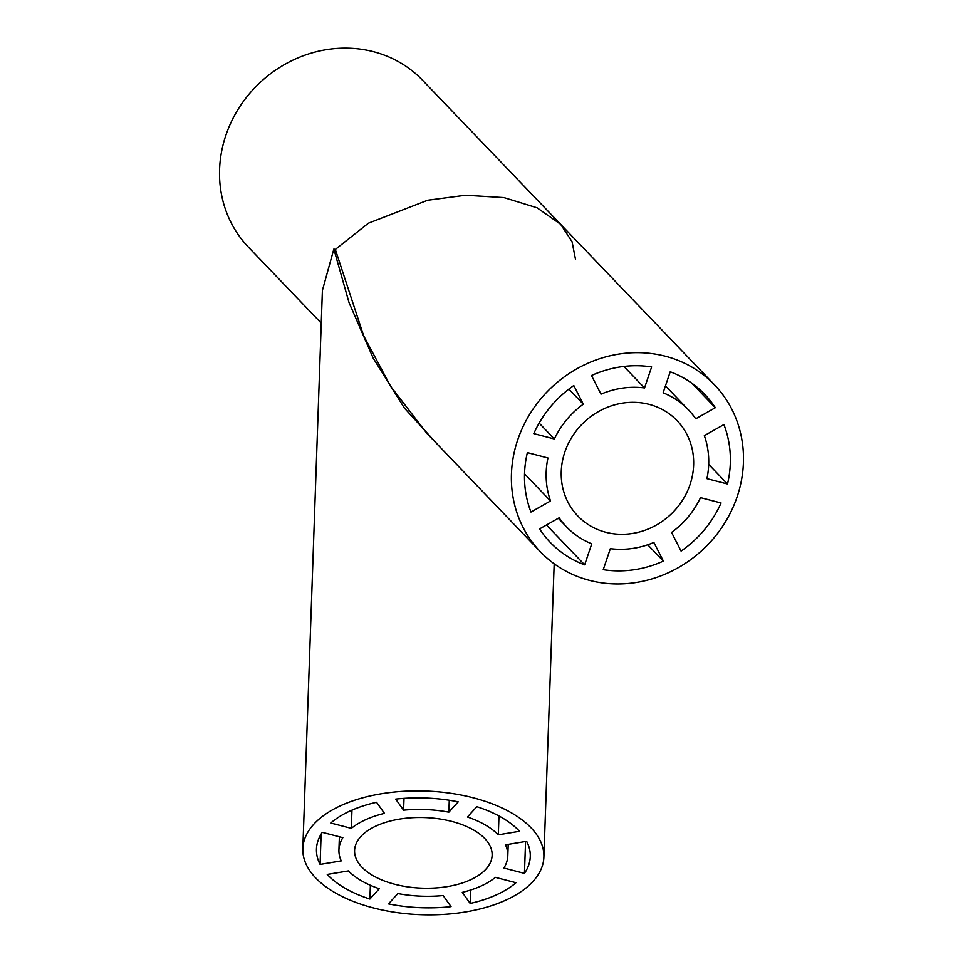 <?xml version="1.0" encoding="UTF-8"?>
<svg xmlns="http://www.w3.org/2000/svg" width="963" height="963" viewBox="0 0 963 963"><rect width="100%" height="100%" fill="white"/><g stroke="black" fill="none" stroke-linecap="round" stroke-linejoin="round"><path stroke-width="1.44" d="M394.818 884.275A68.818 35.318 -178 0 0 492.141 855.276A68.818 35.318 -178 0 0 451.912 821.451A68.818 35.318 -178 0 0 354.589 850.449A68.818 35.318 -178 0 0 394.818 884.275M473.387 797.821A120.604 61.897 -178 0 0 302.827 848.632A120.604 61.897 -178 0 0 373.343 907.904A120.604 61.897 -178 0 0 543.89 857.094A120.604 61.897 -178 0 0 473.387 797.821M438.815 445.821L404.448 408.143L373.187 358.14L349.051 302.647L333.848 249.068L322.4 290.441L302.827 848.632M470.185 903.45A106.977 54.903 -178 0 0 515.975 882.71L495.403 877.365A84.491 43.359 -178 0 1 462.276 892.364L470.185 903.45L470.654 890.017M525.569 841.493L524.45 873.381A106.977 54.903 -178 0 0 530.276 856.613A106.977 54.903 -178 0 0 526.653 841.313L505.467 844.828A84.491 43.359 -178 0 1 507.802 855.818L508.211 844.37M524.45 873.381L503.878 868.036A84.491 43.359 -178 0 0 507.802 855.818M498.316 834.813L519.502 831.298A106.977 54.903 -178 0 0 476.829 806.681L467.44 816.997A84.491 43.359 -178 0 1 498.316 834.813L498.978 815.986M448.854 812.17L458.232 801.842A106.977 54.903 -178 0 0 395.685 799.097L403.593 810.172A84.491 43.359 -178 0 1 448.854 812.17L449.276 800.241M404.015 798.351L403.593 810.172M376.545 802.275A106.977 54.903 -178 0 0 330.754 823.016L351.326 828.361A84.491 43.359 -178 0 1 384.454 813.362L376.545 802.275M351.964 810.136L351.326 828.361M321.136 834.102L320.077 864.413A106.977 54.903 -178 0 1 316.454 849.113A106.977 54.903 -178 0 1 322.28 832.345L342.852 837.69A84.491 43.359 -178 0 0 338.928 849.896A84.491 43.359 -178 0 0 341.251 860.898L320.077 864.413M370.382 885.274L369.9 899.045A106.977 54.903 -178 0 1 327.227 874.428L348.401 870.913A84.491 43.359 -178 0 0 379.278 888.729L369.9 899.045M388.498 903.884A106.977 54.903 -178 0 0 451.045 906.628L443.136 895.542A84.491 43.359 -178 0 1 397.875 893.556L388.498 903.884M540.363 551.763A120.604 110.901 -43.8 0 1 517.745 439.79A120.604 110.901 -43.8 0 1 714.51 384.863A120.604 110.901 -43.8 0 1 737.116 496.836A120.604 110.901 -43.8 0 1 540.363 551.763L426.85 433.326L390.689 386.392L363.677 335.834L335.329 249.453L333.848 249.068M321.257 323.159L248.49 247.226A120.604 110.901 -43.8 0 1 225.884 135.253A120.604 110.901 -43.8 0 1 422.637 80.326L560.635 224.307L572.07 241.725L575.537 259.553M560.635 224.307L537.113 207.815L503.926 197.584L465.598 195.236L427.741 200.22L368.42 223.187L335.329 249.453L368.42 223.187L427.741 200.22L465.598 195.236L503.926 197.584L537.113 207.815L560.635 224.307L714.51 384.863M564.848 452.032A68.818 63.281 -43.8 0 1 677.121 420.699A68.818 63.281 -43.8 0 1 690.026 484.594A68.818 63.281 -43.8 0 1 577.752 515.927A68.818 63.281 -43.8 0 1 564.848 452.032M603.235 569.687L610.349 548.669A84.491 77.69 -43.8 0 0 653.865 542.458L663.387 561.104A106.977 98.37 -43.8 0 1 603.235 569.687M546.454 525.004L584.649 564.848A106.977 98.37 -43.8 0 1 550.198 542.338A106.977 98.37 -43.8 0 1 539.569 528.904L559.142 517.817A84.491 77.69 -43.8 0 0 566.437 526.773A84.491 77.69 -43.8 0 0 591.764 543.83L584.649 564.848M524.534 473.832L550.547 500.977L530.974 512.051A106.977 98.37 -43.8 0 1 527.375 452.622L547.947 457.979A84.491 77.69 -43.8 0 0 550.547 500.977M539.148 423.094L554.375 438.984L533.803 433.627A106.977 98.37 -43.8 0 1 573.792 385.537L583.301 404.183L568.88 389.124M644.524 387.957A84.491 77.69 -43.8 0 0 600.996 394.168L591.487 375.522A106.977 98.37 -43.8 0 1 651.638 366.939L644.524 387.957L623.904 366.446M663.11 392.796L670.224 371.778A106.977 98.37 -43.8 0 1 704.663 394.288A106.977 98.37 -43.8 0 1 715.304 407.722L695.719 418.797A84.491 77.69 -43.8 0 0 688.437 409.853A84.491 77.69 -43.8 0 0 663.11 392.796M691.699 383.093L715.304 407.722M704.326 435.649L723.899 424.575A106.977 98.37 -43.8 0 1 727.498 484.004L706.926 478.647A84.491 77.69 -43.8 0 0 704.326 435.649M708.696 464.383L727.498 484.004M700.498 497.642L721.07 502.999A106.977 98.37 -43.8 0 1 681.082 551.089L671.56 532.443A84.491 77.69 -43.8 0 0 700.498 497.642M647.75 544.793L663.387 561.104M554.375 438.984A84.491 77.69 -43.8 0 1 583.301 404.183M338.928 849.896L339.385 836.787M543.89 857.094L554.182 563.8M665.457 385.874L688.437 409.853M558.311 518.299L566.437 526.773"/></g></svg>
